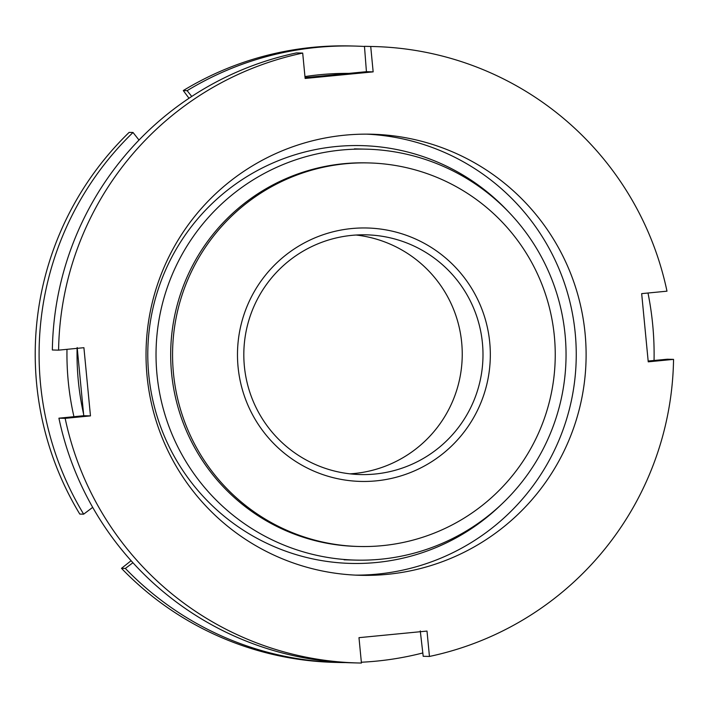 <?xml version="1.0" encoding="UTF-8"?>
<svg xmlns="http://www.w3.org/2000/svg" width="709" height="709" viewBox="0 0 709 709"><rect width="100%" height="100%" fill="white"/><g stroke="black" fill="none" stroke-linecap="round" stroke-linejoin="round"><path stroke-width="1.06" d="M500.971 504.835A208.969 208.428 -88.6 0 1 284.079 550.583A208.969 208.428 -88.6 0 1 148.748 374.618A208.969 208.428 -88.6 0 1 270.386 164.098A208.969 208.428 -88.6 0 1 508.344 211.663M83.556 413.905A274.055 273.346 -88.6 0 1 78.3 380.742A274.055 273.346 -88.6 0 1 77.104 348.349M366.686 134.152A220.614 220.038 -88.6 0 1 575.229 333.283A220.614 220.038 -88.6 0 1 355.59 575.132M147.047 375.992A220.614 220.038 -88.6 0 1 371.622 134.214A220.614 220.038 -88.6 0 1 585.093 333.531A220.614 220.038 -88.6 0 1 360.526 575.309A220.614 220.038 -88.6 0 1 147.047 375.992M358.32 662.977L352.072 662.818A308.318 307.511 -88.6 0 1 58.918 418.186L83.742 415.722L90.468 415.891L65.157 418.345A308.318 307.511 -88.6 0 0 358.32 662.977A308.318 307.511 -88.6 0 0 361.43 663.039L358.984 637.666L427.004 631.072L429.45 656.445A308.318 307.511 -88.6 0 0 673.55 359.374L667.302 359.224L648.159 361.032M429.45 656.445L423.202 656.295L420.269 630.904M83.742 415.722L77.175 347.525M673.55 359.374L648.239 361.829L641.672 293.632L666.983 291.177A308.318 307.511 -88.6 0 0 373.829 46.546A308.318 307.511 -88.6 0 0 370.718 46.484L373.156 71.866L305.136 78.451L302.699 53.078A308.318 307.511 -88.6 0 0 58.59 350.149L83.91 347.694L90.468 415.891M58.59 350.149L52.351 349.989A308.318 307.511 -88.6 0 1 296.451 52.918L302.699 53.078M305.056 77.635L366.429 71.689L373.156 71.866M370.718 46.484L364.47 46.324L366.429 71.689M364.47 46.324A308.318 307.511 -88.6 0 1 367.581 46.386L373.829 46.546M65.157 418.345L58.918 418.186M356.051 235.025A119.901 119.591 -88.6 0 1 350.042 473.842M263.757 432.082A126.751 126.424 -88.6 0 1 286.746 254.309A126.751 126.424 -88.6 0 1 464.049 277.334A126.751 126.424 -88.6 0 1 441.06 455.107A126.751 126.424 -88.6 0 1 263.757 432.082M458.138 281.508A119.901 119.591 91.4 0 0 256.773 300.43A119.901 119.591 91.4 0 0 360.394 474.56A119.901 119.591 91.4 0 0 458.138 281.508M515.478 237.604A191.838 191.341 -88.6 0 1 534.515 441.53A191.838 191.341 -88.6 0 1 359.073 546.488A191.838 191.341 -88.6 0 1 212.328 471.813A191.838 191.341 -88.6 0 1 193.291 267.887A191.838 191.341 -88.6 0 1 368.724 162.928A191.838 191.341 -88.6 0 1 515.478 237.604M359.073 546.488L357.203 546.435A191.838 191.341 -88.6 0 1 210.449 471.76A191.838 191.341 -88.6 0 1 191.412 267.842A191.838 191.341 -88.6 0 1 366.854 162.884L368.724 162.928M523.437 229.167A205.539 205.007 -88.6 0 1 543.838 447.663A205.539 205.007 -88.6 0 1 355.874 560.11A205.539 205.007 -88.6 0 1 198.635 480.099A205.539 205.007 -88.6 0 1 178.243 261.612A205.539 205.007 -88.6 0 1 366.207 149.156A205.539 205.007 -88.6 0 1 523.437 229.167M354.349 46.058L350.476 45.961A308.318 307.511 91.4 0 0 183.276 90.566L187.149 90.663A308.318 307.511 -88.6 0 1 354.349 46.058A308.318 307.511 -88.6 0 1 364.479 46.475M191.731 96.451L187.149 90.663M348.934 73.382A280.906 280.179 91.4 0 0 304.959 76.581M183.276 90.566L189.002 98.259M647.991 293.021A308.318 307.511 -88.6 0 1 654.053 360.473M121.487 568.343A308.318 307.511 91.4 0 0 334.967 662.392L338.849 662.49A308.318 307.511 -88.6 0 1 125.36 568.441L121.487 568.343L131.103 560.722M422.821 652.954A308.318 307.511 -88.6 0 1 361.351 662.233M345.46 662.587A308.318 307.511 -88.6 0 1 338.849 662.49M132.929 562.733L125.36 568.441M129.144 132.388A308.318 307.511 91.4 0 0 79.78 514.069L83.653 514.167A308.318 307.511 -88.6 0 1 133.017 132.486L129.144 132.388M66.992 349.333A280.906 280.179 91.4 0 0 73.94 416.697M139.008 140.054L133.017 132.486M92.693 507.36L83.653 514.167M355.874 560.11L344.078 559.818M366.207 149.156L354.42 148.863"/></g></svg>
